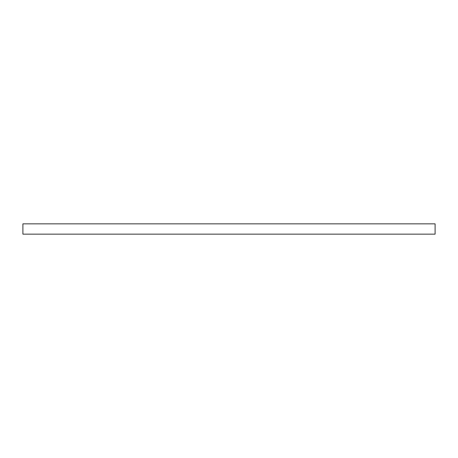 <?xml version="1.0" encoding="UTF-8"?>
<svg xmlns="http://www.w3.org/2000/svg" width="458" height="458" viewBox="0 0 458 458"><rect width="100%" height="100%" fill="white"/><g stroke="black" fill="none" stroke-linecap="round" stroke-linejoin="round"><path stroke-width="0.69" d="M22.9 223.847L22.9 234.153L435.1 234.153L435.1 223.847L22.9 223.847"/></g></svg>
